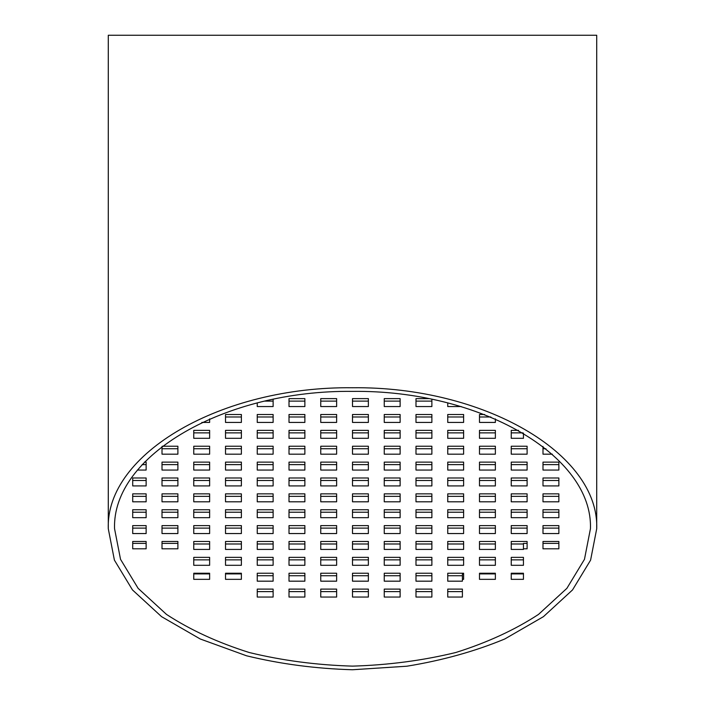 <?xml version="1.0" encoding="UTF-8"?>
<svg xmlns="http://www.w3.org/2000/svg" width="705" height="705" viewBox="0 0 705 705"><rect width="100%" height="100%" fill="white"/><g stroke="black" fill="none" stroke-linecap="round" stroke-linejoin="round"><path stroke-width="1.06" d="M352.5 391.381C225.318 389.839 111.901 455.324 114.562 528.75L120.529 559.321L138.127 588.358L166.477 614.399C190.2 629.909 217.801 642.616 249.262 652.522C282.291 660.55 316.704 665.079 352.5 666.128C388.296 665.079 422.709 660.55 455.738 652.522C487.199 642.616 514.8 629.909 538.523 614.399L566.873 588.358L584.471 559.321L590.438 528.75C593.099 455.324 479.682 389.839 352.5 391.381M352.5 387.759C221.96 386.173 105.547 453.385 108.288 528.75L114.404 560.131L132.469 589.926L161.568 616.663L200.238 638.986L246.538 655.791C280.44 664.031 315.761 668.684 352.5 669.75L406.847 666.216C442.246 660.453 474.888 651.376 504.762 638.986L543.432 616.663L572.53 589.926L590.596 560.131L596.712 528.75C599.453 453.385 483.04 386.173 352.5 387.759M108.288 528.75L108.288 35.25L596.712 35.25L596.712 528.75M558.862 528.107L542.991 528.107M558.862 512.235L542.991 512.235M558.862 496.364L542.991 496.364M558.862 480.493L542.991 480.493M558.862 464.613L542.991 464.613M545.908 448.741L542.991 448.741M527.111 528.107L511.24 528.107M527.111 512.235L511.24 512.235M527.111 496.364L511.24 496.364M527.111 480.493L511.24 480.493M527.111 464.613L511.24 464.613M527.111 448.741L511.24 448.741M495.368 559.858L479.488 559.858M495.368 543.987L479.488 543.987M495.368 528.107L479.488 528.107M495.368 512.235L479.488 512.235M495.368 496.364L479.488 496.364M495.368 480.493L479.488 480.493M495.368 464.613L479.488 464.613M495.368 448.741L479.488 448.741M495.368 432.87L479.488 432.87M490.856 416.99L479.488 416.99M463.617 559.858L447.745 559.858M463.617 543.987L447.745 543.987M463.617 528.107L447.745 528.107M463.617 512.235L447.745 512.235M463.617 496.364L447.745 496.364M463.617 480.493L447.745 480.493M463.617 464.613L447.745 464.613M463.617 448.741L447.745 448.741M463.617 432.87L447.745 432.87M463.617 416.99L447.745 416.99M431.874 591.61L415.994 591.61M431.874 575.729L415.994 575.729M431.874 559.858L415.994 559.858M431.874 543.987L415.994 543.987M431.874 528.107L415.994 528.107M431.874 512.235L415.994 512.235M431.874 496.364L415.994 496.364M431.874 480.493L415.994 480.493M431.874 464.613L415.994 464.613M431.874 448.741L415.994 448.741M431.874 432.87L415.994 432.87M431.874 416.99L415.994 416.99M431.874 401.119L415.994 401.119M400.123 591.61L384.251 591.61M400.123 575.729L384.251 575.729M400.123 559.858L384.251 559.858M400.123 543.987L384.251 543.987M400.123 528.107L384.251 528.107M400.123 512.235L384.251 512.235M400.123 496.364L384.251 496.364M400.123 480.493L384.251 480.493M400.123 464.613L384.251 464.613M400.123 448.741L384.251 448.741M400.123 432.87L384.251 432.87M400.123 416.99L384.251 416.99M400.123 401.119L384.251 401.119M368.371 591.61L352.5 591.61M368.371 575.729L352.5 575.729M368.371 559.858L352.5 559.858M368.371 543.987L352.5 543.987M368.371 528.107L352.5 528.107M368.371 512.235L352.5 512.235M368.371 496.364L352.5 496.364M368.371 480.493L352.5 480.493M368.371 464.613L352.5 464.613M368.371 448.741L352.5 448.741M368.371 432.87L352.5 432.87M368.371 416.99L352.5 416.99M368.371 401.119L352.5 401.119M336.629 591.61L320.749 591.61M336.629 575.729L320.749 575.729M336.629 559.858L320.749 559.858M336.629 543.987L320.749 543.987M336.629 528.107L320.749 528.107M336.629 512.235L320.749 512.235M336.629 496.364L320.749 496.364M336.629 480.493L320.749 480.493M336.629 464.613L320.749 464.613M336.629 448.741L320.749 448.741M336.629 432.87L320.749 432.87M336.629 416.99L320.749 416.99M336.629 401.119L320.749 401.119M304.877 591.61L289.006 591.61M304.877 575.729L289.006 575.729M304.877 559.858L289.006 559.858M304.877 543.987L289.006 543.987M304.877 528.107L289.006 528.107M304.877 512.235L289.006 512.235M304.877 496.364L289.006 496.364M304.877 480.493L289.006 480.493M304.877 464.613L289.006 464.613M304.877 448.741L289.006 448.741M304.877 432.87L289.006 432.87M304.877 416.99L289.006 416.99M304.877 401.119L289.006 401.119M273.126 591.61L257.255 591.61M273.126 575.729L257.255 575.729M273.126 559.858L257.255 559.858M273.126 543.987L257.255 543.987M273.126 528.107L257.255 528.107M273.126 512.235L257.255 512.235M273.126 496.364L257.255 496.364M273.126 480.493L257.255 480.493M273.126 464.613L257.255 464.613M273.126 448.741L257.255 448.741M273.126 432.87L257.255 432.87M273.126 416.99L257.255 416.99M273.126 401.119L264.507 401.119M241.383 559.858L225.512 559.858M241.383 543.987L225.512 543.987M241.383 528.107L225.512 528.107M241.383 512.235L225.512 512.235M241.383 496.364L225.512 496.364M241.383 480.493L225.512 480.493M241.383 464.613L225.512 464.613M241.383 448.741L225.512 448.741M241.383 432.87L225.512 432.87M241.383 416.99L225.512 416.99M209.632 559.858L193.76 559.858M209.632 543.987L193.76 543.987M209.632 528.107L193.76 528.107M209.632 512.235L193.76 512.235M209.632 496.364L193.76 496.364M209.632 480.493L193.76 480.493M209.632 464.613L193.76 464.613M209.632 448.741L193.76 448.741M209.632 432.87L193.76 432.87M177.889 528.107L162.009 528.107M177.889 512.235L162.009 512.235M177.889 496.364L162.009 496.364M177.889 480.493L162.009 480.493M177.889 464.613L162.009 464.613M177.889 448.741L162.009 448.741M558.862 543.37L542.991 543.37M523.454 543.987L511.24 543.987M527.111 543.37L523.454 543.37L523.454 549.424L511.24 549.424L511.24 541.484L527.111 541.484L527.111 548.816L523.454 548.816M523.454 559.858L511.24 559.858M523.454 573.905L511.24 573.905M495.368 573.905L479.488 573.905M462.401 575.729L447.745 575.729M463.617 573.905L462.401 573.905L462.401 581.176L447.745 581.176L447.745 573.236L463.617 573.236L463.617 579.343L462.401 579.343M462.401 591.61L447.745 591.61M241.383 573.905L225.512 573.905M209.632 573.905L193.76 573.905M177.889 543.37L162.009 543.37M146.138 543.37L132.707 543.37M146.138 528.107L132.707 528.107M146.138 512.235L132.707 512.235M146.138 496.364L132.707 496.364M146.138 480.493L132.707 480.493M146.138 464.613L142.093 464.613M522.89 432.87L511.24 432.87M523.454 433.205L523.454 438.307L511.24 438.307L511.24 430.367L518.554 430.367M132.707 548.816L132.707 541.484L146.138 541.484L146.138 548.816L132.707 548.816M209.632 579.343L193.76 579.343L193.76 573.236L209.632 573.236L209.632 579.343M462.401 589.107L462.401 597.047L447.745 597.047L447.745 589.107L462.401 589.107M523.454 573.236L523.454 579.343L511.24 579.343L511.24 573.236L523.454 573.236M542.991 525.613L558.862 525.613L558.862 533.553L542.991 533.553L542.991 525.613M542.991 509.741L558.862 509.741L558.862 517.673L542.991 517.673L542.991 509.741M542.991 493.861L558.862 493.861L558.862 501.801L542.991 501.801L542.991 493.861M542.991 477.99L558.862 477.99L558.862 485.93L542.991 485.93L542.991 477.99M542.991 462.119L558.862 462.119L558.862 470.05L542.991 470.05L542.991 462.119M552.323 454.179L542.991 454.179L542.991 446.432M511.24 525.613L527.111 525.613L527.111 533.553L511.24 533.553L511.24 525.613M511.24 509.741L527.111 509.741L527.111 517.673L511.24 517.673L511.24 509.741M511.24 493.861L527.111 493.861L527.111 501.801L511.24 501.801L511.24 493.861M511.24 477.99L527.111 477.99L527.111 485.93L511.24 485.93L511.24 477.99M511.24 462.119L527.111 462.119L527.111 470.05L511.24 470.05L511.24 462.119M511.24 446.239L527.111 446.239L527.111 454.179L511.24 454.179L511.24 446.239M479.488 557.364L495.368 557.364L495.368 565.295L479.488 565.295L479.488 557.364M479.488 541.484L495.368 541.484L495.368 549.424L479.488 549.424L479.488 541.484M479.488 525.613L495.368 525.613L495.368 533.553L479.488 533.553L479.488 525.613M479.488 509.741L495.368 509.741L495.368 517.673L479.488 517.673L479.488 509.741M479.488 493.861L495.368 493.861L495.368 501.801L479.488 501.801L479.488 493.861M479.488 477.99L495.368 477.99L495.368 485.93L479.488 485.93L479.488 477.99M479.488 462.119L495.368 462.119L495.368 470.05L479.488 470.05L479.488 462.119M479.488 446.239L495.368 446.239L495.368 454.179L479.488 454.179L479.488 446.239M479.488 430.367L495.368 430.367L495.368 438.307L479.488 438.307L479.488 430.367M495.368 418.902L495.368 422.427L479.488 422.427L479.488 414.496L484.591 414.496M447.745 557.364L463.617 557.364L463.617 565.295L447.745 565.295L447.745 557.364M447.745 541.484L463.617 541.484L463.617 549.424L447.745 549.424L447.745 541.484M447.745 525.613L463.617 525.613L463.617 533.553L447.745 533.553L447.745 525.613M447.745 509.741L463.617 509.741L463.617 517.673L447.745 517.673L447.745 509.741M447.745 493.861L463.617 493.861L463.617 501.801L447.745 501.801L447.745 493.861M447.745 477.99L463.617 477.99L463.617 485.93L447.745 485.93L447.745 477.99M447.745 462.119L463.617 462.119L463.617 470.05L447.745 470.05L447.745 462.119M447.745 446.239L463.617 446.239L463.617 454.179L447.745 454.179L447.745 446.239M447.745 430.367L463.617 430.367L463.617 438.307L447.745 438.307L447.745 430.367M447.745 414.496L463.617 414.496L463.617 422.427L447.745 422.427L447.745 414.496M415.994 589.107L431.874 589.107L431.874 597.047L415.994 597.047L415.994 589.107M415.994 573.236L431.874 573.236L431.874 581.176L415.994 581.176L415.994 573.236M415.994 557.364L431.874 557.364L431.874 565.295L415.994 565.295L415.994 557.364M415.994 541.484L431.874 541.484L431.874 549.424L415.994 549.424L415.994 541.484M415.994 525.613L431.874 525.613L431.874 533.553L415.994 533.553L415.994 525.613M415.994 509.741L431.874 509.741L431.874 517.673L415.994 517.673L415.994 509.741M415.994 493.861L431.874 493.861L431.874 501.801L415.994 501.801L415.994 493.861M415.994 477.99L431.874 477.99L431.874 485.93L415.994 485.93L415.994 477.99M415.994 462.119L431.874 462.119L431.874 470.05L415.994 470.05L415.994 462.119M415.994 446.239L431.874 446.239L431.874 454.179L415.994 454.179L415.994 446.239M415.994 430.367L431.874 430.367L431.874 438.307L415.994 438.307L415.994 430.367M415.994 414.496L431.874 414.496L431.874 422.427L415.994 422.427L415.994 414.496M431.874 399.25L431.874 406.556L415.994 406.556L415.994 398.625L428.728 398.625M384.251 589.107L400.123 589.107L400.123 597.047L384.251 597.047L384.251 589.107M384.251 573.236L400.123 573.236L400.123 581.176L384.251 581.176L384.251 573.236M384.251 557.364L400.123 557.364L400.123 565.295L384.251 565.295L384.251 557.364M384.251 541.484L400.123 541.484L400.123 549.424L384.251 549.424L384.251 541.484M384.251 525.613L400.123 525.613L400.123 533.553L384.251 533.553L384.251 525.613M384.251 509.741L400.123 509.741L400.123 517.673L384.251 517.673L384.251 509.741M384.251 493.861L400.123 493.861L400.123 501.801L384.251 501.801L384.251 493.861M384.251 477.99L400.123 477.99L400.123 485.93L384.251 485.93L384.251 477.99M384.251 462.119L400.123 462.119L400.123 470.05L384.251 470.05L384.251 462.119M384.251 446.239L400.123 446.239L400.123 454.179L384.251 454.179L384.251 446.239M384.251 430.367L400.123 430.367L400.123 438.307L384.251 438.307L384.251 430.367M384.251 414.496L400.123 414.496L400.123 422.427L384.251 422.427L384.251 414.496M384.251 398.625L400.123 398.625L400.123 406.556L384.251 406.556L384.251 398.625M352.5 589.107L368.371 589.107L368.371 597.047L352.5 597.047L352.5 589.107M352.5 573.236L368.371 573.236L368.371 581.176L352.5 581.176L352.5 573.236M352.5 557.364L368.371 557.364L368.371 565.295L352.5 565.295L352.5 557.364M352.5 541.484L368.371 541.484L368.371 549.424L352.5 549.424L352.5 541.484M352.5 525.613L368.371 525.613L368.371 533.553L352.5 533.553L352.5 525.613M352.5 509.741L368.371 509.741L368.371 517.673L352.5 517.673L352.5 509.741M352.5 493.861L368.371 493.861L368.371 501.801L352.5 501.801L352.5 493.861M352.5 477.99L368.371 477.99L368.371 485.93L352.5 485.93L352.5 477.99M352.5 462.119L368.371 462.119L368.371 470.05L352.5 470.05L352.5 462.119M352.5 446.239L368.371 446.239L368.371 454.179L352.5 454.179L352.5 446.239M352.5 430.367L368.371 430.367L368.371 438.307L352.5 438.307L352.5 430.367M352.5 414.496L368.371 414.496L368.371 422.427L352.5 422.427L352.5 414.496M352.5 398.625L368.371 398.625L368.371 406.556L352.5 406.556L352.5 398.625M320.749 589.107L336.629 589.107L336.629 597.047L320.749 597.047L320.749 589.107M320.749 573.236L336.629 573.236L336.629 581.176L320.749 581.176L320.749 573.236M320.749 557.364L336.629 557.364L336.629 565.295L320.749 565.295L320.749 557.364M320.749 541.484L336.629 541.484L336.629 549.424L320.749 549.424L320.749 541.484M320.749 525.613L336.629 525.613L336.629 533.553L320.749 533.553L320.749 525.613M320.749 509.741L336.629 509.741L336.629 517.673L320.749 517.673L320.749 509.741M320.749 493.861L336.629 493.861L336.629 501.801L320.749 501.801L320.749 493.861M320.749 477.99L336.629 477.99L336.629 485.93L320.749 485.93L320.749 477.99M320.749 462.119L336.629 462.119L336.629 470.05L320.749 470.05L320.749 462.119M320.749 446.239L336.629 446.239L336.629 454.179L320.749 454.179L320.749 446.239M320.749 430.367L336.629 430.367L336.629 438.307L320.749 438.307L320.749 430.367M320.749 414.496L336.629 414.496L336.629 422.427L320.749 422.427L320.749 414.496M320.749 398.625L336.629 398.625L336.629 406.556L320.749 406.556L320.749 398.625M289.006 589.107L304.877 589.107L304.877 597.047L289.006 597.047L289.006 589.107M289.006 573.236L304.877 573.236L304.877 581.176L289.006 581.176L289.006 573.236M289.006 557.364L304.877 557.364L304.877 565.295L289.006 565.295L289.006 557.364M289.006 541.484L304.877 541.484L304.877 549.424L289.006 549.424L289.006 541.484M289.006 525.613L304.877 525.613L304.877 533.553L289.006 533.553L289.006 525.613M289.006 509.741L304.877 509.741L304.877 517.673L289.006 517.673L289.006 509.741M289.006 493.861L304.877 493.861L304.877 501.801L289.006 501.801L289.006 493.861M289.006 477.99L304.877 477.99L304.877 485.93L289.006 485.93L289.006 477.99M289.006 462.119L304.877 462.119L304.877 470.05L289.006 470.05L289.006 462.119M289.006 446.239L304.877 446.239L304.877 454.179L289.006 454.179L289.006 446.239M289.006 430.367L304.877 430.367L304.877 438.307L289.006 438.307L289.006 430.367M289.006 414.496L304.877 414.496L304.877 422.427L289.006 422.427L289.006 414.496M289.006 398.625L304.877 398.625L304.877 406.556L289.006 406.556L289.006 398.625M257.255 589.107L273.126 589.107L273.126 597.047L257.255 597.047L257.255 589.107M257.255 573.236L273.126 573.236L273.126 581.176L257.255 581.176L257.255 573.236M257.255 557.364L273.126 557.364L273.126 565.295L257.255 565.295L257.255 557.364M257.255 541.484L273.126 541.484L273.126 549.424L257.255 549.424L257.255 541.484M257.255 525.613L273.126 525.613L273.126 533.553L257.255 533.553L257.255 525.613M257.255 509.741L273.126 509.741L273.126 517.673L257.255 517.673L257.255 509.741M257.255 493.861L273.126 493.861L273.126 501.801L257.255 501.801L257.255 493.861M257.255 477.99L273.126 477.99L273.126 485.93L257.255 485.93L257.255 477.99M257.255 462.119L273.126 462.119L273.126 470.05L257.255 470.05L257.255 462.119M257.255 446.239L273.126 446.239L273.126 454.179L257.255 454.179L257.255 446.239M257.255 430.367L273.126 430.367L273.126 438.307L257.255 438.307L257.255 430.367M257.255 414.496L273.126 414.496L273.126 422.427L257.255 422.427L257.255 414.496M273.126 399.25L273.126 406.556L257.255 406.556L257.255 402.863M225.512 557.364L241.383 557.364L241.383 565.295L225.512 565.295L225.512 557.364M225.512 541.484L241.383 541.484L241.383 549.424L225.512 549.424L225.512 541.484M225.512 525.613L241.383 525.613L241.383 533.553L225.512 533.553L225.512 525.613M225.512 509.741L241.383 509.741L241.383 517.673L225.512 517.673L225.512 509.741M225.512 493.861L241.383 493.861L241.383 501.801L225.512 501.801L225.512 493.861M225.512 477.99L241.383 477.99L241.383 485.93L225.512 485.93L225.512 477.99M225.512 462.119L241.383 462.119L241.383 470.05L225.512 470.05L225.512 462.119M225.512 446.239L241.383 446.239L241.383 454.179L225.512 454.179L225.512 446.239M225.512 430.367L241.383 430.367L241.383 438.307L225.512 438.307L225.512 430.367M225.512 414.496L241.383 414.496L241.383 422.427L225.512 422.427L225.512 414.496M193.76 557.364L209.632 557.364L209.632 565.295L193.76 565.295L193.76 557.364M193.76 541.484L209.632 541.484L209.632 549.424L193.76 549.424L193.76 541.484M193.76 525.613L209.632 525.613L209.632 533.553L193.76 533.553L193.76 525.613M193.76 509.741L209.632 509.741L209.632 517.673L193.76 517.673L193.76 509.741M193.76 493.861L209.632 493.861L209.632 501.801L193.76 501.801L193.76 493.861M193.76 477.99L209.632 477.99L209.632 485.93L193.76 485.93L193.76 477.99M193.76 462.119L209.632 462.119L209.632 470.05L193.76 470.05L193.76 462.119M193.76 446.239L209.632 446.239L209.632 454.179L193.76 454.179L193.76 446.239M193.76 430.367L209.632 430.367L209.632 438.307L193.76 438.307L193.76 430.367M209.632 418.902L209.632 422.427L201.833 422.427M162.009 525.613L177.889 525.613L177.889 533.553L162.009 533.553L162.009 525.613M162.009 509.741L177.889 509.741L177.889 517.673L162.009 517.673L162.009 509.741M162.009 493.861L177.889 493.861L177.889 501.801L162.009 501.801L162.009 493.861M162.009 477.99L177.889 477.99L177.889 485.93L162.009 485.93L162.009 477.99M162.009 462.119L177.889 462.119L177.889 470.05L162.009 470.05L162.009 462.119M162.265 446.239L177.889 446.239L177.889 454.179L162.009 454.179L162.009 446.432M558.862 548.816L542.991 548.816L542.991 541.484L558.862 541.484L558.862 548.816M523.454 557.364L523.454 565.295L511.24 565.295L511.24 557.364L523.454 557.364M495.368 579.343L479.488 579.343L479.488 573.236L495.368 573.236L495.368 579.343M241.383 579.343L225.512 579.343L225.512 573.236L241.383 573.236L241.383 579.343M177.889 548.816L162.009 548.816L162.009 541.484L177.889 541.484L177.889 548.816M132.707 533.553L132.707 525.613L146.138 525.613L146.138 533.553L132.707 533.553M132.707 517.673L132.707 509.741L146.138 509.741L146.138 517.673L132.707 517.673M132.707 501.801L132.707 493.861L146.138 493.861L146.138 501.801L132.707 501.801M132.707 485.93L132.707 477.99L146.138 477.99L146.138 485.93L132.707 485.93M144.428 462.119L146.138 462.119L146.138 470.05L137.378 470.05M461.211 406.556L447.745 406.556L447.745 402.863"/></g></svg>
